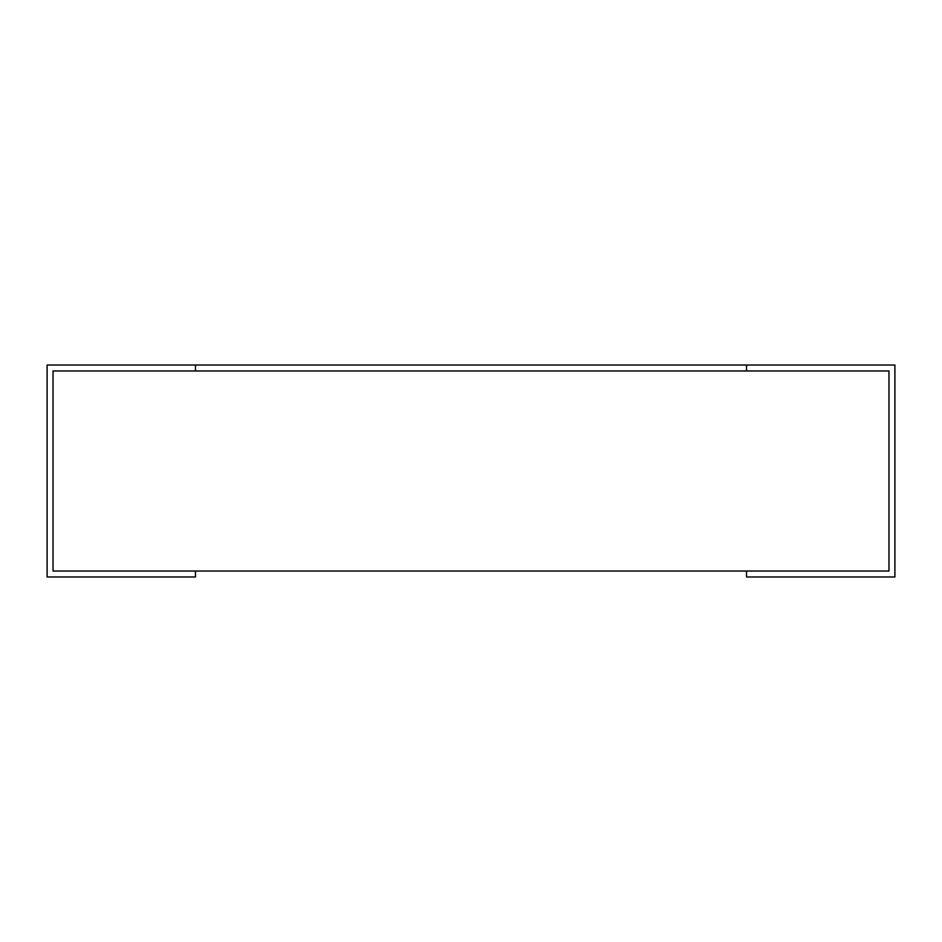 <?xml version="1.0" encoding="UTF-8"?>
<svg xmlns="http://www.w3.org/2000/svg" width="942" height="942" viewBox="0 0 942 942"><rect width="100%" height="100%" fill="white"/><g stroke="black" fill="none" stroke-linecap="round" stroke-linejoin="round"><path stroke-width="1.41" d="M888.965 571.04L888.965 370.96L888.965 571.04L53.035 571.04L53.035 370.96L888.965 370.96M746.535 571.04L746.535 576.975L894.9 576.975L894.9 365.025L746.535 365.025L746.535 370.96L195.465 370.96L195.465 365.025L47.1 365.025L47.1 576.975L195.465 576.975L195.465 571.04M53.035 571.04L53.035 370.96M195.465 365.025L746.535 365.025"/></g></svg>
